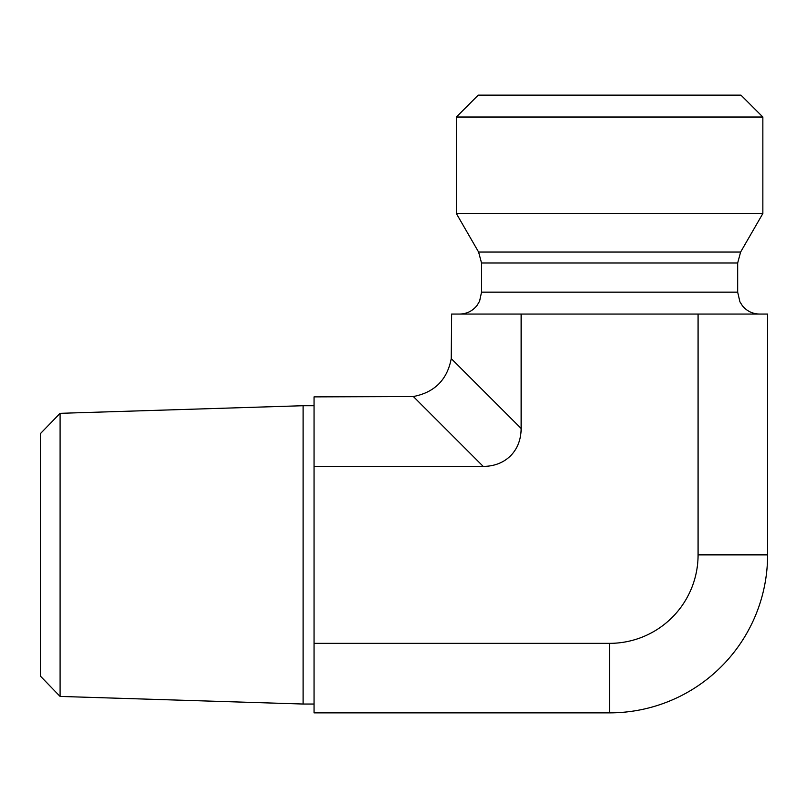 <?xml version="1.0" encoding="UTF-8"?>
<svg xmlns="http://www.w3.org/2000/svg" width="808" height="808" viewBox="0 0 808 808"><rect width="100%" height="100%" fill="white"/><g stroke="black" fill="none" stroke-linecap="round" stroke-linejoin="round"><path stroke-width="1.21" d="M60.095 413.322L40.4 433.633L40.4 676.114L60.095 696.425L60.095 413.322L303.111 405.717L303.111 704.031L314.06 704.031M413.343 396.526L314.06 396.88L314.06 712.868L609.606 712.868L609.606 643.35A88.476 88.476 0 0 0 698.082 554.874L698.082 314.06L451.611 314.06L451.258 358.611C447.188 379.81 434.542 392.456 413.343 396.526L483.204 466.398A56.53 43.784 45 0 0 521.13 428.472L521.13 314.06M609.606 117.029L762.853 117.029L762.853 213.524L456.358 213.524L456.358 117.029L609.606 117.029M762.853 117.029L740.956 95.132L478.245 95.132L456.358 117.029M698.082 554.874L767.6 554.874L767.6 314.06L698.082 314.06M314.06 466.398L483.204 466.398M767.6 554.874A157.994 157.994 0 0 1 609.606 712.868M314.06 643.35L609.606 643.35M737.674 263.004L481.538 263.004L478.599 252.056L740.613 252.056L737.674 263.004L737.674 292.163L481.538 292.163L479.599 301.172L477.043 305.444C472.579 311.019 466.782 313.888 459.641 314.06M521.13 428.472L451.258 358.611M60.095 696.425L303.111 704.031M303.111 405.717L314.06 405.717M737.674 292.163L739.906 301.798L742.38 305.717C746.834 311.12 752.561 313.898 759.57 314.06M481.538 263.004L481.538 292.163M740.613 252.056L762.853 213.524M478.599 252.056L456.358 213.524"/></g></svg>
